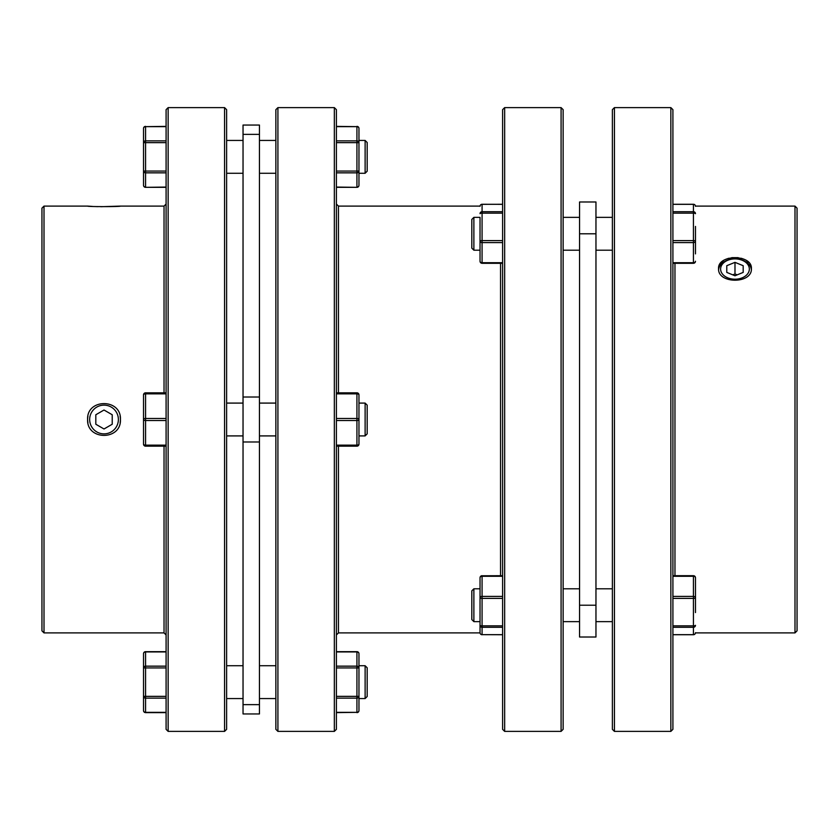 <?xml version="1.0" encoding="UTF-8"?>
<svg xmlns="http://www.w3.org/2000/svg" width="839" height="839" viewBox="0 0 839 839"><rect width="100%" height="100%" fill="white"/><g stroke="black" fill="none" stroke-linecap="round" stroke-linejoin="round"><path stroke-width="1.26" d="M473.878 588.8L471.822 590.855L471.822 619.581L473.878 621.636L473.878 588.8L480.034 588.8M473.878 217.364L471.822 219.419L471.822 248.145L473.878 250.2L473.878 217.364L480.034 217.364L480.034 245.387M751.345 269.56A16.413 11.61 0 0 0 734.985 258.894A16.413 11.61 0 0 0 718.624 269.56M751.398 268.606C752.415 254.123 717.555 254.112 718.562 268.606C717.544 284.043 752.384 284.096 751.398 268.606L750.139 264.222M794.994 632.9L797.05 630.844L797.05 208.156L794.994 206.1L794.994 632.9L695.468 632.9M674.965 575.701L674.965 263.299M670.854 731.388L672.909 729.332L672.909 109.668L670.854 107.612L670.854 731.388L614.431 731.388L614.431 107.612L670.854 107.612M614.431 107.612L612.376 109.668L612.376 729.332L614.431 731.388M579.55 201.979L579.55 637.021L595.963 637.021L595.963 201.979L579.55 201.979M500.547 575.701L500.547 263.299M504.659 731.388L502.603 729.332L502.603 109.668L504.659 107.612L504.659 731.388L561.081 731.388L561.081 107.612L563.137 109.668L563.137 729.332L561.081 731.388M749.342 269.057A14.368 10.152 180 0 1 734.985 279.209A14.368 10.152 180 0 1 720.617 269.057A14.368 10.152 180 0 1 734.985 258.894A14.368 10.152 180 0 1 749.342 269.057M365.122 140.438L367.178 142.494L367.178 171.219L365.122 173.274L365.122 140.438L358.966 140.438L358.966 142.64L358.966 128.419L358.966 140.438M365.122 665.726L367.178 667.781L367.178 696.506L365.122 698.562L365.122 665.726L358.966 665.726L358.966 667.928L358.966 653.707A2.056 2.056 0 0 0 356.921 651.662L336.397 651.662M356.921 712.626A2.056 2.056 0 0 0 358.966 710.581A2.056 1.772 180 0 1 356.921 712.353L336.397 712.626M365.122 403.087L367.178 405.132L367.178 433.868L365.122 435.913L365.122 403.087L358.966 403.087M365.122 435.913L358.966 435.913M145.567 126.374A2.056 2.056 0 0 0 143.521 128.419L143.521 142.64L143.521 128.419A2.056 1.772 0 0 1 145.567 126.647L166.091 126.374M166.091 667.928L145.567 667.928L145.567 666.156A2.056 1.772 180 0 0 143.521 667.928L143.521 710.581A2.056 2.056 0 0 0 145.567 712.626L166.091 712.626M100.827 206.709L120.438 206.1C121.456 206.793 86.616 206.793 87.602 206.1L92.416 206.415M87.927 422.72A16.413 16.413 0 0 1 87.602 419.5C86.585 398.326 121.445 398.315 120.438 419.5A16.413 16.413 0 0 1 120.124 422.699M120.113 416.291A16.413 16.413 0 0 1 120.438 419.5C121.456 440.643 86.616 440.716 87.602 419.5A16.413 16.413 0 0 1 87.917 416.301M44.006 632.9L41.95 630.844L41.95 208.156L44.006 206.1L44.006 632.9L164.035 632.9L164.035 446.17M164.035 392.83L164.035 206.1L166.091 204.055M168.146 731.388L166.091 729.332L166.091 109.668L168.146 107.612L168.146 731.388L224.569 731.388L224.569 107.612L226.624 109.668L226.624 729.332L224.569 731.388M94.912 206.541L97.848 206.646M243.037 403.087L226.624 403.087L243.037 403.087M243.037 435.913L226.624 435.913M259.45 419.5L259.45 713.947L243.037 713.947L243.037 125.053L259.45 125.053L259.45 419.5M275.863 403.087L259.45 403.087L275.863 403.087M275.863 435.913L259.45 435.913M480.044 632.9L338.453 632.9L338.453 446.17M334.342 731.388L336.397 729.332L336.397 109.668L334.342 107.612L334.342 731.388L277.919 731.388L277.919 107.612L334.342 107.612M277.919 107.612L275.863 109.668L275.863 729.332L277.919 731.388M118.383 419.5A14.368 14.368 0 0 0 104.015 405.132A14.368 14.368 0 0 0 89.658 419.5A14.368 14.368 0 0 0 104.015 433.868A14.368 14.368 0 0 0 118.383 419.5M356.921 126.374A2.056 2.056 0 0 1 358.966 128.419A2.056 1.772 180 0 0 356.921 126.647L336.397 126.374M336.397 172.844L356.921 172.844L356.921 187.066A2.056 1.772 -0 0 0 358.966 185.293L358.966 171.072L358.966 173.274L365.122 173.274M336.397 142.64L356.921 142.64L356.921 172.844A2.056 1.772 0 0 0 358.966 171.072L358.966 142.64A2.056 1.772 180 0 0 356.921 140.868L336.397 140.868M112.227 414.76L104.015 410.019L95.814 414.76L95.814 424.24L104.015 428.981L112.227 424.24L112.227 414.76M338.453 392.83L338.453 206.1L336.397 204.055M166.091 696.36L143.521 696.36A2.056 1.772 0 0 0 145.567 698.132L145.567 667.928L143.521 667.928L143.521 653.707A2.056 1.772 180 0 1 145.567 651.934L145.567 651.662A2.056 2.056 0 0 0 143.521 653.707M143.521 710.581A2.056 1.772 -0 0 0 145.567 712.353L166.091 712.353M166.091 446.17L145.567 446.17A2.056 2.056 0 0 1 143.521 444.125L143.521 394.875A2.056 1.028 0 0 1 145.567 393.848L145.567 392.83L166.091 392.83M143.521 394.875A2.056 2.056 0 0 1 145.567 392.83M166.091 393.848L145.567 393.848L145.567 418.472A2.056 1.028 -0 0 0 143.521 419.5A2.056 1.028 0 0 0 145.567 420.528L145.567 418.472L166.091 418.472M143.521 444.125A2.056 1.028 -0 0 0 145.567 445.152L166.091 445.152M166.091 172.844L145.567 172.844L145.567 187.066A2.056 1.772 180 0 1 143.521 185.293L143.521 142.64A2.056 1.772 -0 0 1 145.567 140.868L166.091 140.868M143.521 142.64L145.567 142.64L145.567 172.844A2.056 1.772 180 0 1 143.521 171.072L166.091 171.072M336.397 446.17L356.921 446.17L356.921 445.152L336.397 445.152M356.921 446.17A2.056 2.056 0 0 0 358.966 444.125L358.966 394.875A2.056 2.056 0 0 0 356.921 392.83L336.397 392.83M358.966 444.125A2.056 1.028 180 0 1 356.921 445.152L356.921 418.472L336.397 418.472M358.966 394.875A2.056 1.028 180 0 0 356.921 393.848L356.921 418.472A2.056 1.028 180 0 1 358.966 419.5A2.056 1.028 180 0 1 356.921 420.528L336.397 420.528M358.966 710.581L358.966 667.928A2.056 1.772 -0 0 0 356.921 666.156L336.397 666.156M336.397 651.934L356.921 651.934A2.056 1.772 0 0 1 358.966 653.707M336.397 667.928L356.921 667.928L356.921 696.36L358.966 696.36A2.056 1.772 180 0 1 356.921 698.132L356.921 712.353L336.397 712.353M726.773 265.701L734.985 262.355L743.186 265.701L743.186 272.402L734.985 275.758L726.773 272.402L726.773 265.701L726.773 272.402M732.783 274.856L734.985 273.954L734.985 262.355M743.186 272.402L743.186 265.701M734.985 273.954L737.177 274.856M579.55 637.021L595.963 637.021M718.562 268.606L718.876 266.351M719.81 264.233L723.365 260.625M725.861 259.261L728.692 258.265M731.765 257.657L738.173 257.646M741.267 258.265L744.078 259.251M746.584 260.614L748.629 262.292M695.479 612.575L695.479 577.756A2.056 2.056 0 0 0 693.434 575.701L693.434 575.774A2.056 1.982 180 0 1 695.479 577.756A2.056 1.447 0 0 0 693.434 576.299L693.434 575.701L672.909 575.701M672.909 576.299L693.434 576.299L693.434 596.403A2.056 1.447 180 0 1 695.479 597.861A2.056 0.535 180 0 1 693.434 598.385L693.434 596.403L672.909 596.403M672.909 598.385L693.434 598.385L693.434 625.852A2.056 0.535 180 0 0 695.479 625.317A2.056 1.982 180 0 1 693.434 627.299L693.434 625.852L672.909 625.852M672.909 634.735L693.434 634.735A2.056 2.056 0 0 0 695.479 632.679A2.056 1.982 180 0 1 693.434 634.662L672.909 634.662M695.479 253.892L695.479 226.425M672.909 204.265L693.434 204.265A2.056 2.056 0 0 1 695.479 206.321A2.056 1.982 180 0 0 693.434 204.338L693.434 211.701L672.909 211.701M695.479 213.683A2.056 0.535 180 0 0 693.434 213.148L693.434 211.701A2.056 1.982 180 0 1 695.479 213.683M672.909 242.597L693.434 242.597L693.434 240.615A2.056 0.535 180 0 1 695.479 241.139A2.056 1.447 180 0 1 693.434 242.597L693.434 263.226A2.056 1.982 180 0 0 695.479 261.244A2.056 1.447 0 0 1 693.434 262.701L672.909 262.701M502.603 242.597L482.079 242.597L482.079 262.701A2.056 1.447 180 0 1 480.034 261.244A2.056 2.056 0 0 0 482.079 263.299L482.079 263.226A2.056 1.982 0 0 1 480.034 261.244L480.034 217.364M502.603 213.148L482.079 213.148L482.079 211.701A2.056 1.982 -0 0 0 480.034 213.683A2.056 0.535 0 0 1 482.079 213.148L482.079 242.597A2.056 1.447 0 0 1 480.034 241.139A2.056 0.535 -0 0 1 482.079 240.615L502.603 240.615M502.603 204.338L482.079 204.265A2.056 2.056 0 0 0 480.034 206.321A2.056 1.982 0 0 1 482.079 204.338L482.079 211.701L502.603 211.701M473.878 621.636L480.034 621.636L480.034 632.679L480.034 593.613M502.603 598.385L482.079 598.385A2.056 0.535 0 0 1 480.034 597.861L480.034 577.756A2.056 1.982 -0 0 1 482.079 575.774L502.603 575.701M502.603 627.299L482.079 627.299L482.079 625.852A2.056 0.535 -0 0 1 480.034 625.317A2.056 1.982 0 0 0 482.079 627.299L482.079 634.735A2.056 2.056 0 0 1 480.034 632.679A2.056 1.982 -0 0 0 482.079 634.662L502.603 634.662M502.603 576.299L482.079 576.299L482.079 625.852L502.603 625.852M672.909 213.148L693.434 213.148L693.434 240.615L672.909 240.615M672.909 627.299L693.434 627.299L693.434 634.662M145.567 712.626L145.567 698.132L166.091 698.132M259.45 441.985L243.037 441.985M336.397 126.647L356.921 126.647L356.921 142.64L358.966 142.64M336.397 187.338L356.921 187.338L336.397 187.066M358.966 171.072L336.397 171.072M259.45 134.366L243.037 134.366M259.45 397.015L243.037 397.015M259.45 704.634L243.037 704.634M166.091 651.934L145.567 651.934L145.567 666.156L166.091 666.156M145.567 446.17L145.567 420.528L166.091 420.528M166.091 126.647L145.567 126.647L145.567 142.64L166.091 142.64M143.521 185.293A2.056 2.056 0 0 0 145.567 187.338L166.091 187.066M336.397 393.848L356.921 393.848L356.921 392.83M356.921 651.662L356.921 667.928L358.966 667.928M336.397 698.132L356.921 698.132L356.921 696.36L336.397 696.36M579.55 233.787L595.963 233.787M579.55 605.213L595.963 605.213M672.909 204.338L693.434 204.338M502.603 263.299L482.079 263.299L482.079 262.701L502.603 262.701M502.603 204.265L482.079 204.338M480.034 597.861A2.056 1.447 0 0 1 482.079 596.403L502.603 596.403M502.603 634.735L482.079 634.662M482.079 576.299L482.079 575.701A2.056 2.056 0 0 0 480.034 577.756A2.056 1.447 180 0 1 482.079 576.299M473.878 250.2L480.034 250.2M595.963 588.8L612.376 588.8M595.963 250.2L612.376 250.2M563.137 588.8L579.55 588.8M563.137 250.2L579.55 250.2M504.659 107.612L561.081 107.612M365.122 698.562L358.966 698.562M168.146 107.612L224.569 107.612M44.006 206.1L87.602 206.1M120.438 206.1L164.035 206.1M243.037 698.562L226.624 698.562M243.037 140.438L226.624 140.438M275.863 698.562L259.45 698.562M275.863 140.438L259.45 140.438M338.453 632.9L336.397 634.945M356.921 187.338A2.056 2.056 0 0 0 358.966 185.293M480.044 206.1L338.453 206.1M275.863 173.274L259.45 173.274M275.863 665.726L259.45 665.726M243.037 173.274L226.624 173.274M243.037 665.726L226.624 665.726M164.035 632.9L166.091 634.945M145.567 651.662L166.091 651.662M145.567 187.338L166.091 187.338M563.137 217.364L579.55 217.364M563.137 621.636L579.55 621.636M595.963 217.364L612.376 217.364M595.963 621.636L612.376 621.636M794.994 206.1L695.468 206.1M672.909 263.299L693.434 263.299A2.056 2.056 0 0 0 695.479 261.244"/></g></svg>
